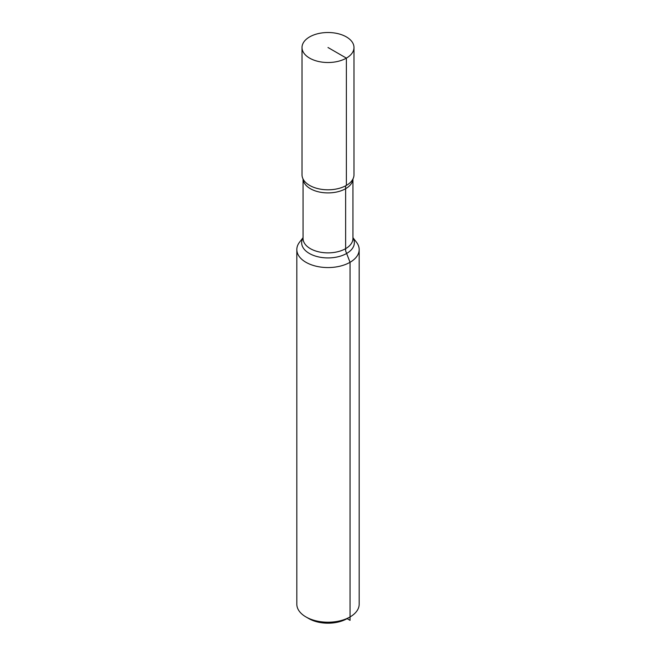 <?xml version="1.0" encoding="UTF-8"?>
<svg xmlns="http://www.w3.org/2000/svg" width="656" height="656" viewBox="0 0 656 656"><rect width="100%" height="100%" fill="white"/><g stroke="black" fill="none" stroke-linecap="round" stroke-linejoin="round"><path stroke-width="0.98" d="M346.376 36.908A25.986 14.998 180 0 1 353.986 47.511A25.986 14.998 180 0 1 328 62.517A25.986 14.998 180 0 1 302.014 47.511A25.986 14.998 180 0 1 318.053 33.653A25.986 14.998 180 0 1 346.376 36.908M353.986 47.511L353.986 174.808A25.986 14.998 180 0 1 352.411 179.941A25.986 14.998 180 0 1 328 189.805A25.986 14.998 180 0 1 303.589 179.941A25.986 14.998 180 0 1 302.014 174.808L302.014 47.511M352.944 237.669L356.462 242.212A31.176 17.999 180 0 1 359.176 249.567A31.176 17.999 180 0 1 328 267.566A31.176 17.999 180 0 1 296.824 249.567A31.176 17.999 180 0 1 299.538 242.212L303.056 237.669M345.638 186.46L345.638 250.928L350.05 262.293L350.05 620.33L347.106 618.633A27.019 15.605 180 0 1 308.894 618.633L305.95 616.935A31.176 17.999 0 0 0 350.05 616.935A31.176 17.999 0 0 0 359.176 604.201L359.176 249.567M296.824 249.567L296.824 604.201A31.176 17.999 0 0 0 305.95 616.935L308.894 618.633M346.376 185.41L346.376 58.122L328 47.511M352.944 237.833A26.338 15.203 180 0 1 328 257.923A26.338 15.203 180 0 1 303.056 237.833M352.928 179.039A24.944 14.399 180 0 1 337.118 191.913A24.944 14.399 180 0 1 310.362 188.69A24.944 14.399 180 0 1 303.072 179.039M303.056 179.006L303.056 238.472A24.944 14.399 0 0 0 328 252.872A24.944 14.399 0 0 0 352.944 238.472L352.944 179.006M347.106 618.633L350.05 616.935"/></g></svg>
